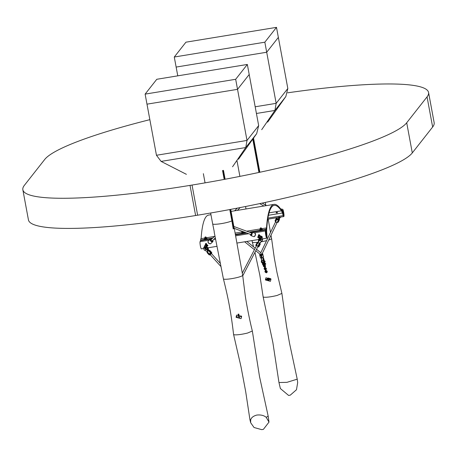<?xml version="1.0" encoding="UTF-8"?>
<svg xmlns="http://www.w3.org/2000/svg" width="457" height="457" viewBox="0 0 457 457"><rect width="100%" height="100%" fill="white"/><g stroke="black" fill="none" stroke-linecap="round" stroke-linejoin="round"><path stroke-width="0.69" d="M177.767 75.845L176.139 67.07L266.699 52.241L176.139 67.07L174.277 57.022L264.837 42.198L266.699 52.241L278.359 37.405L266.699 52.241L276.165 103.345L274.92 110.445L261.701 129.679M255.183 106.778L276.165 103.345L287.83 88.504L276.496 27.357L185.942 42.181L174.277 57.022M267.648 122.116L285.825 96.576L274.92 110.445L256.423 113.473M287.83 88.504L285.825 96.576M264.837 42.198L276.496 27.357M238.485 159.213L256.663 133.673L245.757 147.542L161.098 161.401L156.454 155.266L146.983 104.162L237.537 89.338L146.983 104.162L145.12 94.119L235.675 79.29L237.537 89.338L249.202 74.502L237.537 89.338L247.008 140.442L245.757 147.542L232.544 166.776M156.454 155.266L247.008 140.442L258.673 125.601L247.34 64.454L156.785 79.278L145.12 94.119M161.098 161.401L186.399 174.328M258.673 125.601L256.663 133.673M235.675 79.29L247.34 64.454M271.001 279.05L265.911 277.793L265.408 279.97L270.43 281.318L271.001 279.05M271.001 235.218L271.578 238.508A9.797 1.331 169.5 0 1 271.578 238.508A9.797 1.331 169.5 0 1 271.584 238.52A9.797 1.331 169.5 0 1 268.693 240.028M266.58 240.639A9.797 1.331 169.5 0 1 261.341 241.753A9.797 1.331 169.5 0 1 261.301 241.759M271.584 238.52L274.286 257.891L276.976 272.441L281.895 293.411L277.119 295.451C271.309 296.85 266.882 297.438 263.832 297.221L263.129 296.873L259.862 275.331L254.949 252.31M281.895 293.411L286.47 325.784L289.475 342.944L297.221 379.161L286.95 382.338L278.964 382.543L272.858 342.482L263.135 296.89M269.464 279.587A1.137 1.108 38.2 0 1 267.265 279.478A1.137 1.108 38.2 0 1 267.831 278.307M258.228 242.216A9.797 1.331 169.5 0 1 258.079 242.233A9.797 1.331 169.5 0 1 257.599 242.29M257.405 242.313A9.797 1.331 169.5 0 1 252.315 242.09A9.797 1.331 169.5 0 1 252.31 242.079A9.797 1.331 169.5 0 1 252.31 242.073L252.03 240.588M259.862 172.249L253.532 138.071M278.97 382.56L280.37 388.536L288.596 395.436L290.264 395.162L296.484 389.724L297.684 382.549L297.221 379.173M258.942 172.449L252.767 139.145M239.891 176.379L237.052 161.064M236.063 317.301L236.589 315.096L241.65 316.387L241.056 318.683L236.063 317.301M242.678 275.268A9.797 1.331 169.5 0 1 242.678 275.274A9.797 1.331 169.5 0 1 232.436 278.519A9.797 1.331 169.5 0 1 229.18 278.998A9.797 1.331 169.5 0 1 223.41 278.856A9.797 1.331 169.5 0 1 223.41 278.844L223.41 278.844C227.38 294.891 230.602 308.852 233.578 334.455L240.965 366.571L245.7 391.672L249.91 419.526L250.665 422.725L250.67 419.857C251.316 417.629 253.327 416.041 256.708 415.082C260.673 414.625 263.838 415.367 266.203 417.315L268.984 422.119L263.381 429.369L261.707 429.643L254.041 427.506L250.665 422.725M266.203 417.315L268.168 416.138L259.473 376.351L252.338 330.982C249.071 318.175 245.889 300.563 245.158 294.948L242.678 275.285A9.797 1.331 169.5 0 1 242.678 275.285L234.224 228.117L233.219 228.946L231.882 220.885A10.317 1.4 169.5 0 1 219.977 223.827A10.317 1.4 169.5 0 1 212.688 224.027L210.643 213.008M214.236 231.585L212.688 224.027M252.344 331.005L247.568 333.044C241.764 334.438 237.337 335.027 234.281 334.81L233.584 334.478M250.67 419.857L249.91 419.526M239.097 315.524A1.137 1.108 -141.8 0 0 238.474 315.65M231.882 220.885L229.78 209.552M224.193 179.412L222.548 170.524M205.056 182.863L203.354 173.666M238.862 317.746A1.137 1.108 -141.8 0 0 239.491 317.666M233.561 228.032L234.093 227.94L230.711 209.38M225.124 179.235L223.479 170.375M263.381 429.369L261.707 429.643M287.624 92.817A194.939 26.483 169.5 0 1 428.563 92.485A194.939 26.483 169.5 0 1 427.055 96.878L406.707 122.762A194.939 26.483 169.5 0 1 192.043 185.056L190.032 185.388A194.939 26.483 169.5 0 1 22.85 189.752A194.939 26.483 169.5 0 1 24.358 185.359L44.706 159.476A194.939 26.483 169.5 0 1 149.856 119.66M428.563 92.485L434.15 122.63A194.939 26.483 169.5 0 1 432.642 127.023L412.294 152.906A194.939 26.483 169.5 0 1 197.63 215.201L195.619 215.527A194.939 26.483 169.5 0 1 28.437 219.891L22.85 189.752M276.891 212.568L276.708 212.179L276.891 212.568M261.707 228.717L266.237 227.974L266.237 230.277A9.283 1.405 80.7 0 1 266.088 230.871L265.688 231.91A2.708 0.411 80.7 0 0 265.865 234.881A2.708 0.411 80.7 0 0 266.648 237.154A2.708 0.411 80.7 0 0 266.779 235.755L266.511 232.185A9.283 1.405 80.7 0 1 266.46 228.831L266.46 228.837A135.603 20.514 80.7 0 1 274.017 204.37A135.603 20.514 80.7 0 1 281.346 209.9L281.918 210.329A9.283 1.405 -99.3 0 0 282.152 210.409A9.283 1.405 -99.3 0 0 282.186 210.397L282.746 210.214A2.708 0.411 -99.3 0 1 283.529 212.448A2.708 0.411 -99.3 0 1 283.626 215.555A2.708 0.411 -99.3 0 1 283.22 214.841L282.317 212.077A9.283 1.405 -99.3 0 0 281.346 209.9L281.226 208.912L280.707 208.998M281.226 208.912L281.758 209.312A9.283 1.405 -99.3 0 0 281.992 209.386A9.283 1.405 -99.3 0 0 282.026 209.38L282.592 209.192A3.742 0.566 -99.3 0 1 283.66 212.282A3.742 0.566 -99.3 0 1 283.797 216.572A3.742 0.566 -99.3 0 1 283.231 215.584L282.386 213.002L268.453 215.281M282.592 209.192L281.775 209.323M210.957 214.699L208.615 215.081A135.603 20.514 80.7 0 0 201.114 238.64M260.25 228.957L246.62 231.185M242.141 231.922L235.098 233.076M214.453 236.452L206.364 237.777M204.913 238.017L200.834 238.685L200.629 240.022A9.283 1.405 80.7 0 1 200.48 240.622L200.075 241.667A3.742 0.566 80.7 0 0 200.343 245.797A3.742 0.566 80.7 0 0 201.417 248.876L203.451 248.545M266.237 227.974L266.031 229.317L249.076 232.093M253.955 232.847L265.477 230.962L265.883 229.911A9.283 1.405 80.7 0 0 266.031 229.317M248.688 233.71L235.589 235.852M215.595 239.125L213.733 239.434M209.146 240.182L200.075 241.667M265.477 230.962A3.742 0.566 80.7 0 0 265.745 235.087A3.742 0.566 80.7 0 0 266.819 238.171A3.742 0.566 80.7 0 0 266.997 236.24L266.745 232.904A9.283 1.405 80.7 0 1 266.694 229.54A134.478 20.342 80.7 0 1 274.183 205.393A134.478 20.342 80.7 0 1 281.409 210.82L269.059 212.842M281.409 210.82A9.283 1.405 -99.3 0 1 282.386 213.002M282.386 210.494A2.576 0.388 80.7 0 0 282.272 210.42A2.576 0.388 80.7 0 0 282.135 211.534A2.576 0.388 -99.3 0 1 282.272 210.42L281.706 210.511M264.197 261.273L263.249 257.902M264.129 260.244L263.209 257.605M263.335 259.65L263.398 259.725A2.776 0.423 80.7 0 0 263.472 260.187L264.02 261.85L263.421 260.193A2.713 0.411 -99.3 0 1 263.346 259.702L263.243 257.954M263.62 260.159L263.483 259.707A2.776 0.423 -99.3 0 0 263.552 260.17L264.255 261.347L264.1 261.838L263.552 260.17L263.615 261.09M263.7 258.416L264.175 260.267L263.266 257.594M263.489 258.028L263.552 258.462L263.489 258.028M263.021 258.279L263.043 257.982M263.232 259.085L263.323 259.616M261.461 260.513L262.061 262.169L261.284 258.222L261.981 262.124M261.084 258.262L261.581 259.976A2.713 0.411 80.7 0 0 261.661 260.479L262.141 262.072M261.284 258.274L261.632 259.844M262.752 259.884L263.369 259.559L263.112 259.313L263.352 259.53M261.947 261.49L261.627 259.953M262.095 262.147L261.593 260.496A2.776 0.423 -99.3 0 1 261.518 260.033L261.467 259.37M261.438 260.044L261.438 260.044A2.776 0.423 80.7 0 0 261.513 260.507L261.661 260.479M263.352 262.295A0.823 0.674 -176.8 0 0 263.963 261.844M280.672 217.189L279.113 218.789L279.535 217.349M279.313 217.383L278.644 218.857L278.45 217.446M278.382 217.783L278.399 217.732A2.776 1.468 -40.5 0 1 278.324 217.481L278.319 217.469A1.805 0.954 139.5 0 0 278.324 217.481L278.37 217.532A2.776 1.468 139.5 0 0 278.45 217.783L278.644 218.857M278.564 218.206L278.896 217.915L278.564 218.206M275.571 221.828L260.787 252.738L261.404 255.28L260.793 252.732L256.526 249.259M261.667 228.717A1.24 0.514 166.7 0 1 262.261 229.003A1.24 0.514 166.7 0 1 262.267 229.088A1.24 0.514 166.7 0 1 261.078 229.808A1.24 0.514 166.7 0 1 259.856 229.574A1.24 0.514 166.7 0 1 259.85 229.483A1.24 0.514 166.7 0 1 260.256 229.048M262.272 229.106A1.24 0.514 166.7 0 1 262.307 229.186A1.24 0.514 166.7 0 1 262.312 229.271A1.24 0.514 166.7 0 1 261.118 229.991A1.24 0.514 166.7 0 1 259.896 229.757A1.24 0.514 166.7 0 1 259.896 229.665M261.53 228.471L260.553 229.003L260.993 229.574L260.69 229.597L261.53 229.397M260.301 228.683L260.553 229.003L260.273 228.768M260.878 229.083L261.558 228.808L261.284 228.386M261.61 228.471L261.347 229.488L260.364 229.511L260.25 229.026M261.558 228.808L261.347 229.488M259.959 237.217A1.24 1.045 -175.3 0 0 259.77 237.571M260.107 236.498A1.291 1.091 -175.3 0 0 259.73 237.274L259.73 237.56M262.227 237.84L262.289 237.486A1.291 1.091 -175.3 0 0 261.044 236.2M261.073 236.469L261.301 236.84L261.073 236.469M262.209 237.817A1.24 1.045 -175.3 0 0 261.341 236.852M204.616 246.277A1.24 1.045 -175.3 0 0 204.399 246.803L204.388 246.334A1.291 1.091 -175.3 0 1 204.605 245.729M206.815 246.626A1.24 1.045 -175.3 0 1 206.867 246.889L206.952 246.546A1.291 1.091 -175.3 0 0 206.958 246.489M206.775 245.809A1.291 1.091 -175.3 0 0 205.57 245.26M206.444 246.129A1.24 1.045 -175.3 0 0 205.964 245.9L205.73 245.529L205.964 245.9L205.501 246.489M206.313 249.368L207.792 250.242L207.112 249.128A1.497 1.057 -153.7 0 1 205.227 248.539A1.497 1.057 -153.7 0 1 205.347 246.991A1.497 1.057 -153.7 0 1 207.352 247.534A1.497 1.057 -153.7 0 1 207.347 249.014L207.004 248.831A1.068 0.754 26.3 0 0 206.992 247.785A1.068 0.754 26.3 0 0 205.804 247.328M207.347 249.014L208.278 249.945L207.529 247.448A1.742 1.228 -153.7 0 0 205.193 246.82A1.742 1.228 -153.7 0 0 205.05 248.619L205.787 249.254A1.805 1.274 -153.7 0 1 204.987 248.682A1.805 1.274 -153.7 0 1 204.65 247.271A1.805 1.274 -153.7 0 1 204.919 246.951M206.301 249.356L205.821 249.174M207.792 250.242L206.318 249.579M207.838 250.15L206.193 249.471A2.776 1.959 26.3 0 1 205.759 249.305A1.742 1.228 -153.7 0 1 205.559 249.208M207.969 248.579L207.958 248.225A2.776 1.959 26.3 0 1 207.998 248.562L207.998 248.562M205.564 247.403A1.068 0.754 26.3 0 0 205.479 248.505A1.068 0.754 26.3 0 0 206.798 248.928L207.112 249.128M204.645 246.734A0.823 0.508 -115.3 0 0 204.479 246.763A0.823 0.508 -115.3 0 0 204.308 246.94A0.823 0.508 -115.3 0 1 204.479 246.763A0.823 0.508 -115.3 0 1 204.645 246.734M211.528 253.681L211.682 253.287A0.931 0.32 137.8 0 0 211.317 253.007L210.728 253.287A0.931 0.32 137.8 0 0 209.78 254.189L209.586 254.578A0.931 0.32 137.8 0 0 209.952 254.857L211.397 253.566M261.547 239.582L261.09 239.217M260.798 239.057L260.079 238.834L258.274 242.45M205.884 247.865L206.233 247.837M262.581 239.622L262.307 240.531M262.301 240.542L260.136 242.787M259.833 240.605L260.77 239.497A1.742 0.96 124.3 0 0 260.227 237.76L258.793 239.057L258.531 239.942M258.354 241.724L258.805 239.051A1.742 0.96 124.3 0 1 259.999 237.84M258.525 240.091A2.776 1.531 124.3 0 0 258.519 240.291L258.468 241.81L259.022 240.553A1.497 0.823 124.3 0 1 258.942 239.085A1.497 0.823 124.3 0 1 260.022 238.023M260.084 238.457A1.068 0.588 -55.7 0 0 259.308 239.222A1.068 0.588 -55.7 0 0 259.336 240.262L259.022 240.553M261.078 237.543A0.823 0.674 -77.2 0 1 261.73 237.537A0.823 0.674 -77.2 0 0 261.078 237.543M277.21 212.836A0.771 0.771 0 0 0 277.525 212.368L276.097 212.562A0.771 0.771 0 0 0 276.525 212.928L277.21 212.836L276.525 212.928M277.525 212.362L276.097 212.556M276.913 212.813L276.594 212.916L276.913 212.813M244.158 232.036A1.24 0.514 166.7 0 1 244.158 232.053A1.24 0.514 166.7 0 1 242.964 232.773A1.24 0.514 166.7 0 1 241.742 232.539A1.24 0.514 166.7 0 1 241.742 232.447A1.24 0.514 166.7 0 1 242.147 232.013M244.158 232.07A1.24 0.514 166.7 0 1 244.198 232.15A1.24 0.514 166.7 0 1 244.198 232.236A1.24 0.514 166.7 0 1 243.01 232.956A1.24 0.514 166.7 0 1 241.787 232.722A1.24 0.514 166.7 0 1 241.782 232.63M242.193 231.648L242.141 231.99L243.318 231.728L242.439 231.967L242.77 232.047L242.581 232.562L243.398 232.373M243.061 231.636L242.164 231.733M242.77 232.047L243.45 231.773L243.564 232.259L243.592 231.83M243.238 232.453L242.256 232.476L242.141 231.99M206.33 237.777A1.24 0.514 166.7 0 1 206.924 238.063A1.24 0.514 166.7 0 1 206.93 238.148A1.24 0.514 166.7 0 1 205.736 238.868A1.24 0.514 166.7 0 1 204.513 238.634A1.24 0.514 166.7 0 1 204.513 238.543A1.24 0.514 166.7 0 1 204.919 238.108M206.93 238.166A1.24 0.514 166.7 0 1 206.97 238.246A1.24 0.514 166.7 0 1 206.97 238.331A1.24 0.514 166.7 0 1 205.781 239.051A1.24 0.514 166.7 0 1 204.559 238.817A1.24 0.514 166.7 0 1 204.553 238.725M206.187 237.531L205.21 238.063L205.541 238.143L205.353 238.657L206.187 238.457M204.965 237.743L205.21 238.063L204.936 237.829L206.187 237.554L206.335 238.354L205.947 237.446M206.273 237.531L204.942 237.851M205.541 238.143L206.221 237.869M206.01 238.548L205.027 238.571L204.913 238.08M265.597 263.592L265.74 264.22L265.597 263.592M263.141 263.283L262.272 263.043M262.689 263.123L264.192 263.5L264.335 262.855M263.443 263.809L263.58 264.626L263.272 263.54L264.3 262.861M264.449 262.826L264.792 262.632L264.449 262.826M264.449 262.347L263.54 263.146L262.358 262.975L263.54 263.146L264.517 262.621L264.317 261.981M262.335 262.307L262.358 262.975M264.483 264.46L264.02 263.483M264.809 262.672L264.991 263.295M265.18 263.712L265.231 264.3L265.117 263.586L265.62 263.506M265.083 263.443L264.78 263.238L264.477 263.78L264.192 263.5L264.272 263.906M263.295 263.649L262.552 264.175L262.489 263.78L263.038 265.077L262.552 264.175L262.655 264.689M265.003 263.369L264.769 263.729L265.049 264.752L265.071 263.775M263.363 264.055L263.061 264.009L263.203 264.763L263.341 265.031L263.586 264.637M267.442 278.604A1.16 1.137 -141.8 0 0 268.585 280.427A1.16 1.137 -141.8 0 0 269.264 280.038M266.048 279.695L266.568 279.695L266.048 279.695M270.07 279.038L270.59 279.038L270.07 279.038M236.675 317.061L237.194 317.061L236.675 317.061M240.702 316.398L241.222 316.398L240.702 316.398M238.291 314.993L238.811 314.993L238.291 314.993M238.822 314.062L238.948 314.742M239.017 315.096L239.497 317.689A0.36 0.354 38.2 0 1 239.062 318.095A0.36 0.354 38.2 0 1 238.794 317.804L238.348 315.404M238.211 314.662L238.114 314.142M239.457 317.929A0.36 0.354 38.2 0 1 238.857 317.724L238.434 315.439M238.28 314.605L238.188 314.125M207.352 246.089L207.889 245.626L207.187 246.152L206.855 245.735M206.655 244.261L205.787 244.655L206.318 244.564M206.473 243.981L205.719 244.575L205.821 244.118M205.656 244.324L205.787 244.655L206.707 243.861L206.593 244.329M207.764 245.757L207.381 246.06L207.764 245.757M206.97 245.58L206.176 244.655L206.564 244.352M207.255 246.203L207.152 245.866L207.912 245.266L207.798 245.735L206.615 246.82M207.678 245.386L207.032 245.518L206.924 245.98M205.37 244.021L205.627 244.318L206.141 243.827L205.879 243.512L205.507 243.832L205.879 243.512L205.507 243.832L205.759 244.158L205.37 243.992L205.684 244.278M205.879 243.507L206.347 243.707M258.011 236.903L258.611 237.16L258.382 237.731M258.611 237.16L258.753 237.497L257.594 237.137L258.445 237.749M258.394 237.737L259.513 238.137M259.073 236.018L259.519 235.509L259.21 235.378M259.033 236.012L258.582 237.143L258.199 236.966M259.302 235.446L260.616 235.915L260.593 236.258M258.873 235.235L258.325 235.321L259.445 235.783L259.365 235.481M259.182 236.035L258.576 235.492M258.491 237.754L257.885 237.206M259.308 234.801L258.925 234.624L259.308 234.801M258.856 234.795L259.433 235.029M259.136 235.412L259.587 235.115L259.445 235.504M259.085 234.772L259.502 234.852M258.679 235.224L258.839 234.841L259.285 235.029L258.828 234.858L258.679 235.224L259.13 235.412M259.45 234.978L258.691 234.744L258.668 235.218M212.368 240.702A0.823 0.48 -133.8 0 1 212.299 240.805A0.823 0.48 -133.8 0 1 211.46 240.611A0.823 0.48 -133.8 0 1 211.088 239.714A0.823 0.48 -133.8 0 1 211.157 239.611A0.823 0.48 -133.8 0 1 211.26 239.548M251.327 233.007A0.823 0.291 110.2 0 1 251.47 232.973A0.823 0.291 110.2 0 1 251.556 233.087A0.823 0.291 110.2 0 1 251.39 234.013A0.823 0.291 110.2 0 1 250.899 234.527A0.823 0.291 110.2 0 1 250.813 234.412M253.167 138.585L259.422 172.346L253.161 138.591M233.133 228.409L233.653 227.746L230.265 209.46L233.653 227.746A0.308 0.303 -141.8 0 1 233.596 227.986A0.308 0.308 0 0 0 233.653 227.74M224.678 179.321L223.033 170.444L224.678 179.321M195.619 215.527L190.032 185.388M432.642 127.023L427.055 96.878M412.294 152.906L406.707 122.762M197.63 215.201L192.043 185.056M283.231 215.584L267.916 218.092M266.511 232.185L265.763 232.31M245.769 232.636L235.321 234.344M212.813 238.028L200.629 240.022M265.883 229.911L252.11 232.167M251.51 232.265L250.15 232.487M246.849 233.03L235.418 234.898M215.407 238.177L214.967 238.251M212.094 238.72L211.203 238.862M210.403 238.994L200.48 240.622M263.878 260.153L263.558 259.028M263.94 261.798L263.62 261.096M263.997 261.684L263.209 262.781L261.935 261.455L261.73 260.519L263.358 260.233L263.672 261.444L262.941 261.147M263.118 257.559A0.931 0.52 164.8 0 1 262.255 258.034L261.484 255.4L260.878 255.503L261.575 258.062L262.181 257.965A1.24 0.691 -15.2 0 0 263.426 257.051L262.758 254.018L263.432 257.12L262.204 258.045M261.598 258.142A0.931 0.52 164.8 0 1 260.998 258.068M259.982 254.161A0.931 0.52 -15.2 0 0 259.97 254.212L259.947 254.686A0.931 0.52 -15.2 0 0 260.821 255.075L261.427 254.977A0.931 0.52 -15.2 0 0 262.358 254.292L262.387 253.818A0.931 0.52 -15.2 0 0 262.238 253.538M260.821 255.075L260.878 255.503A1.24 0.691 164.8 0 1 259.725 255.115L260.421 257.674A1.24 0.691 -15.2 0 1 260.404 257.548L259.776 255.229M259.719 254.852L259.73 254.44L259.702 254.92L259.947 254.686M262.249 253.509A1.24 0.691 164.8 0 1 262.741 253.886A1.24 0.691 164.8 0 1 262.758 254.018L262.387 253.818M263.443 256.708L263.455 256.577A1.24 0.691 -15.2 0 0 263.438 256.451A1.24 0.691 -15.2 0 0 263.386 256.337M262.358 254.292L262.729 254.492A1.24 0.691 164.8 0 1 261.484 255.4L261.427 254.977M260.421 257.674A1.24 0.691 -15.2 0 0 261.575 258.062L260.421 257.674M259.97 254.212L259.73 254.44L259.867 254.069M263.363 257.268L262.741 253.886L262.289 253.429M280.615 217.092A1.497 0.788 -40.5 0 1 279.49 217.783M279.238 217.823A1.497 0.788 -40.5 0 1 278.661 217.412M280.689 217.218L280.324 217.543M277.125 217.663L277.25 218.44A0.823 0.668 -9 0 0 278.593 218.794M276.805 218.663L275.303 221.342L275.645 221.742L276.799 219.331L276.462 218.932A1.24 0.68 -154.4 0 1 276.274 218.257A1.24 0.68 -154.4 0 1 276.708 217.995L276.988 217.96A0.931 0.508 25.6 0 0 276.805 218.663L277.148 219.063A0.931 0.508 25.6 0 0 278.353 219.56L278.976 219.469A0.931 0.508 25.6 0 0 279.164 218.76L279.147 218.749M279.296 218.977A1.24 0.68 -154.4 0 1 279.467 219.634L278.313 222.051A1.24 0.68 25.6 0 1 277.879 222.313L276.976 222.439A0.931 0.508 -154.4 0 1 275.765 221.942L275.645 221.742A1.24 0.68 25.6 0 0 277.262 222.405L277.879 222.313L279.033 219.897L278.416 219.994L277.136 222.513L275.645 221.908L275.303 221.342A1.24 0.68 25.6 0 1 275.12 220.674L276.274 218.257L277.153 217.84M275.628 221.782L275.12 220.674M278.353 219.56L278.416 219.994A1.24 0.68 -154.4 0 1 276.799 219.331L277.148 219.063M279.164 218.76L279.467 219.634A1.24 0.68 -154.4 0 1 279.033 219.897L278.976 219.469M278.313 222.051L277.605 222.353M261.535 228.494L260.29 228.831L261.524 228.494M261.541 228.534L260.239 228.591M205.741 246.683A1.805 1.274 -153.7 0 1 206.713 246.877M206.958 246.997A1.805 1.274 -153.7 0 1 207.535 247.448M204.639 247.3A1.805 1.274 26.3 0 0 204.627 247.323A1.805 1.274 26.3 0 0 204.965 248.734A1.805 1.274 26.3 0 0 205.759 249.305L205.759 249.305A2.713 1.919 -153.7 0 0 205.827 249.333M207.552 247.466A1.805 1.274 -153.7 0 1 207.952 248.191M206.221 249.419A2.776 1.959 -153.7 0 1 205.787 249.254L205.759 249.305M207.924 248.18L207.552 247.448L205.741 246.666M207.221 250.773A0.823 0.514 -11.6 0 1 207.861 250.345A0.823 0.514 -11.6 0 1 208.643 250.447M207.992 248.385A0.823 0.514 -11.6 0 1 208.398 248.722A0.823 0.514 -11.6 0 1 208.363 248.956M205.193 250.407L205.696 249.293L205.193 250.407M208.478 250.556L209.729 250.327A1.24 0.428 137.8 0 0 209.203 250.373L207.375 251.533A0.931 0.32 -42.2 0 1 208.323 250.63L210.631 252.875L211.22 252.595L209.203 250.373L208.615 250.647A1.24 0.428 137.8 0 0 207.347 251.853L207.152 252.241L209.169 254.469L209.363 254.075L207.347 251.853L207.152 252.241A1.24 0.428 137.8 0 0 207.118 252.658L207.278 251.721M207.118 252.658L209.129 254.88A1.24 0.428 -42.2 0 1 209.169 254.469L209.586 254.578M209.78 254.189L209.363 254.075A1.24 0.428 -42.2 0 1 210.631 252.875L210.728 253.287M211.317 253.007L211.22 252.595A1.24 0.428 -42.2 0 1 211.745 252.55L209.729 250.327M211.745 252.55L211.705 252.967M260.673 238.994A1.068 0.588 -55.7 0 0 260.679 238.942L260.513 239.474M260.273 237.96A1.497 0.823 124.3 0 1 260.633 239.468M261.655 241.285L261.707 241.319A1.805 0.994 -55.7 0 0 262.295 240.519A1.805 0.994 -55.7 0 0 262.575 239.634M261.375 241.61A2.776 1.531 124.3 0 0 261.707 241.319L262.598 239.525M260.85 237.811A1.805 0.994 124.3 0 1 260.85 239.537A1.805 0.994 124.3 0 1 260.262 240.336L260.319 240.376A1.805 0.994 -55.7 0 0 260.907 239.577A1.805 0.994 -55.7 0 0 260.907 237.851L260.924 239.594A1.742 0.96 124.3 0 1 260.347 240.371L260.319 240.376A2.776 1.531 124.3 0 1 259.987 240.668M261.193 238.617A1.742 0.96 124.3 0 1 260.918 239.588L260.004 240.685M258.536 239.896L258.508 240.291M262.204 240.548A1.805 0.994 124.3 0 1 261.855 241.056M260.204 240.273L260.262 240.336A2.776 1.531 -55.7 0 1 259.93 240.628M260.381 240.348L261.553 241.393L262.278 240.405L262.01 237.657L261.078 237.423M259.496 243.044L259.896 243.307L259.467 243.015L258.016 246.106L258.445 246.397L259.896 243.604L257.919 242.576L257.451 242.467L256 245.26L256.468 245.363L258.199 242.416L258.473 240.291M256.131 245.952L255.76 245.272L257.211 242.478L258.119 242.416M257.811 246.849L258.251 246.946L257.702 246.334L258.016 246.106L256.468 245.363L256.543 245.78L256.074 245.677L256.32 246.077M258.131 246.626L258.445 246.397L258.845 246.809L260.296 244.015L259.896 243.307L260.296 244.015M255.76 245.272L256.074 245.677M258.251 246.946L258.845 246.809M257.931 246.871L258.319 246.974M283.334 215.156A2.268 0.343 80.7 0 0 283.471 214.036A2.268 0.343 80.7 0 0 283.094 211.734A2.268 0.343 80.7 0 0 282.535 210.808A2.268 0.343 80.7 0 0 282.694 213.236M266.357 236.749A2.268 0.343 80.7 0 0 266.494 235.635A2.268 0.343 80.7 0 0 266.117 233.333A2.268 0.343 80.7 0 0 265.626 232.282M242.176 231.796L243.301 231.722M242.136 231.293A0.646 0.646 0 0 0 242.13 231.602L242.13 231.556M206.204 237.594L204.902 237.651M264.015 265.22L264.117 265.586L264.42 265.294L263.923 264.489M263.826 264.517L263.918 264.889L264.215 264.603L263.866 263.838M263.718 263.849L263.695 263.381L263.855 263.729M264.614 265.357L264.306 265.951L263.826 265.471L263.449 263.603L264.072 263.62M265.574 266.025L264.991 266.197M263.483 266.442L264.066 266.271M263.278 265.751L263.883 265.637M265.363 265.317L264.792 265.5M266.414 268.876L265.831 269.047M264.323 269.293L264.906 269.122M264.723 268.499L264.117 268.596M266.197 268.168L265.626 268.35M267.254 271.721L266.671 271.892M266.454 272.778L266.38 272.303M267.037 271.018L267.299 271.989L266.437 272.852L266.465 271.201M265.163 272.144L265.74 271.972M265.557 271.349L264.957 271.447M266.437 272.852L265.163 272.178L264.929 271.252L265.791 270.39L267.065 271.064L265.894 271.001M264.849 268.065L264.957 268.43L265.26 268.145L264.763 267.339M264.66 267.368L264.752 267.739L265.054 267.454L264.906 266.494M264.335 266.585L264.529 266.231L264.694 266.58M265.448 268.208L265.146 268.802L264.666 268.322L264.289 266.454L264.906 266.465M265.123 267.037L265.043 267.419M265.688 270.915L265.797 271.281L266.094 270.995L265.597 270.19M265.5 270.213L265.591 270.59L265.894 270.298L265.74 269.344M265.174 269.436L265.368 269.082L265.528 269.43M266.288 271.058L265.985 271.652L265.5 271.172L265.129 269.304L265.745 269.316M265.963 269.881L265.883 270.264M264.472 263.78L264.746 264.797L264.203 263.529M268.55 280.592A1.262 1.24 38.2 0 1 267.094 279.564A1.262 1.24 38.2 0 1 268.093 278.13A1.262 1.24 38.2 0 1 269.556 279.158A1.262 1.24 38.2 0 1 268.55 280.592M267.425 278.627L268.128 278.216A1.16 1.137 -141.8 0 0 267.356 279.918A1.16 1.137 -141.8 0 0 269.247 280.061A1.16 1.137 -141.8 0 0 268.128 278.21M268.185 278.433A0.308 0.303 -141.8 0 0 267.853 278.787M267.848 278.816L268.19 278.279A0.308 0.303 -141.8 0 0 267.985 278.484M267.836 279.09A0.308 0.303 -141.8 0 0 267.374 279.398M267.973 279.444A0.308 0.303 -141.8 0 1 267.922 279.541L267.779 279.09L268.288 279.044L268.385 279.655L269.481 279.233M268.288 279.044L268.945 278.913A0.308 0.303 38.2 0 1 269.367 278.861M268.07 279.073A0.308 0.303 -141.8 0 0 267.505 279.096M268.87 278.993L268.767 278.364A0.308 0.303 -141.8 0 0 268.802 278.307L268.813 278.313M269.047 279.501A0.308 0.303 38.2 0 1 268.859 279.981M269.213 279.444A0.308 0.303 38.2 0 1 269.093 279.793M265.854 279.77A0.468 0.457 -141.8 0 0 266.397 280.147A0.468 0.457 -141.8 0 0 266.768 279.615A0.468 0.457 -141.8 0 0 266.225 279.233A0.468 0.457 -141.8 0 0 265.854 279.764A0.446 0.44 -141.8 0 0 266.385 280.135A0.446 0.44 -141.8 0 0 266.745 279.627A0.446 0.44 -141.8 0 0 266.225 279.261A0.446 0.44 -141.8 0 0 265.871 279.77L266.774 279.615L265.848 279.77M270.795 278.953A0.468 0.457 -141.8 0 0 270.253 278.576A0.468 0.457 -141.8 0 0 269.881 279.107A0.446 0.44 -141.8 0 0 270.413 279.473A0.446 0.44 -141.8 0 0 270.767 278.964A0.446 0.44 -141.8 0 0 270.253 278.599A0.446 0.44 -141.8 0 0 269.893 279.107A0.468 0.457 -141.8 0 0 270.424 279.484A0.468 0.457 -141.8 0 0 270.795 278.959L269.87 279.107L270.795 278.959M236.486 317.129A0.468 0.457 -141.8 0 0 237.029 317.506A0.468 0.457 -141.8 0 0 237.4 316.981A0.468 0.457 -141.8 0 0 236.857 316.598A0.468 0.457 -141.8 0 0 236.486 317.129A0.446 0.44 -141.8 0 0 237.017 317.495A0.446 0.44 -141.8 0 0 237.372 316.987A0.446 0.44 -141.8 0 0 236.857 316.621A0.446 0.44 -141.8 0 0 236.498 317.129M240.508 316.473A0.468 0.457 -141.8 0 0 241.05 316.85A0.468 0.457 -141.8 0 0 241.422 316.324A0.446 0.44 -141.8 0 0 240.879 315.964A0.446 0.44 -141.8 0 0 240.525 316.473A0.446 0.44 -141.8 0 0 241.045 316.838A0.446 0.44 -141.8 0 0 241.399 316.33A0.468 0.457 -141.8 0 0 240.879 315.936A0.468 0.457 -141.8 0 0 240.508 316.467L241.427 316.318L240.502 316.473M238.103 315.067A0.468 0.457 -142.1 0 0 238.645 315.444A0.468 0.457 -142.1 0 0 239.017 314.913A0.468 0.457 -142.1 0 0 238.474 314.53A0.468 0.457 -142.1 0 0 238.103 315.062L239.017 314.913L238.091 315.067M238.114 315.067A0.446 0.44 -142.1 0 0 238.634 315.433A0.446 0.44 -142.1 0 0 238.988 314.924A0.446 0.44 -142.1 0 0 238.468 314.559A0.446 0.44 -142.1 0 0 238.114 315.067M239.228 316.25L239.017 315.21M238.925 315.678A0.308 0.303 -141.8 0 0 238.577 316.033L239.577 317.227M205.273 245.163L205.336 245.489L206.313 244.575M207.044 245.506L207.455 245.198M207.912 245.266L206.918 245.98L207.187 246.152M205.844 244.101L206.256 243.792M206.707 243.861L205.833 244.107L205.724 244.575M204.976 245.375L205.707 244.267M205.958 243.444L205.49 243.844M205.45 243.804L205.918 243.398M206.398 243.65L205.879 243.512M208.055 241.376A1.805 1.045 46.2 0 0 208.952 243.295A1.805 1.045 46.2 0 0 210.734 243.661C208.935 243.884 208.021 243.147 207.998 241.467L208.238 241.056A1.805 1.045 46.2 0 0 208.055 241.376M209.7 243.747A1.497 0.868 -133.8 0 1 208.106 242.09M211.682 239.114A1.497 0.868 46.2 0 0 210.546 239.394A1.497 0.868 46.2 0 0 211.488 241.136A1.497 0.868 46.2 0 0 212.916 241.022A1.497 0.868 46.2 0 0 212.825 240.302M212.979 241.365A1.805 1.045 -133.8 0 1 212.796 241.684A1.805 1.045 -133.8 0 1 211.014 241.319A1.805 1.045 -133.8 0 1 210.117 239.399A1.805 1.045 -133.8 0 1 210.3 239.08A1.805 1.045 -133.8 0 1 211.334 238.994M212.928 240.656A1.805 1.045 -133.8 0 1 213.008 241.119M259.942 237.846L258.816 237.223M258.325 235.321L258.868 235.955L258.473 235.755M260.404 236.138L260.838 236.023L261.278 237.417M260.381 236.486L260.387 236.183M259.502 235.058L258.879 234.749M258.891 234.709L259.467 234.938M258.662 234.755L258.519 235.115M255.16 233.293L255.537 233.801L255.314 235.286L254.56 236.503L253.909 236.68A1.805 0.634 -69.8 0 0 254.949 235.635A1.805 0.634 -69.8 0 0 255.377 233.63A1.805 0.634 -69.8 0 0 255.16 233.293L252.081 232.156A1.805 0.634 110.2 0 1 252.298 232.493A1.805 0.634 110.2 0 1 251.87 234.504A1.805 0.634 110.2 0 1 250.83 235.544L250.459 234.361M255.503 233.961A1.497 0.526 110.2 0 1 255.195 235.532A1.497 0.526 110.2 0 1 254.366 236.503M250.487 234.372A1.497 0.526 -69.8 0 0 250.487 234.875A1.497 0.526 -69.8 0 0 251.35 234.612A1.497 0.526 -69.8 0 0 251.881 232.624A1.497 0.526 -69.8 0 0 251.059 232.824M265.288 202.428L265.768 205.222M268.179 219.126L270.504 232.419M252.315 242.096L253.578 246.889M254.263 249.556L254.343 249.888M246.009 208.958L245.535 206.507M233.596 227.986L233.156 228.546M214.139 231.842L223.41 278.844M268.168 416.138L268.984 422.119M283.797 216.572L267.739 219.2M274.017 204.37L231.088 211.402M266.819 238.171L262.649 238.851M258.605 239.514L236.869 243.073M217.029 246.323L207.981 247.803M280.078 217.178L278.907 216.984M263.849 261.118L263.558 259.062M263.346 259.69L263.421 260.193M261.73 260.519L261.335 258.216M263.358 260.233L263.078 258.605M263.066 258.559L262.941 257.828M279.016 218.76L278.616 219.166M261.061 255.035L255.754 250.756M254.44 249.699L244.638 241.799M255.217 248.202L246.826 241.445M277.233 218.349L276.982 218.874M279.016 218.446L278.696 219.114M277.068 222.519L261.564 254.949M261.495 228.34A0.646 0.646 0 0 0 260.764 227.854A0.646 0.646 0 0 0 260.244 228.637L260.29 228.831M260.147 238.817L260.182 236.412M261.107 236.977L261.124 238.12M261.204 238.703L261.335 239.359M261.295 236.64L260.993 236.315M205.513 245.318L205.958 245.7M205.753 246.066L205.998 248.419M204.627 246.043L204.696 247.191M206.21 249.505L204.959 248.757L204.65 247.271M205.37 248.311L206.598 248.945M208.746 250.396L207.804 247.591L206.65 246.786M206.084 246.614L205.741 246.563M204.639 246.694L203.622 247.591L204.079 249.888L207.267 251.653M209.129 254.88L210.266 254.743M242.741 275.839L257.954 246.506M259.69 243.17L260.153 242.279M242.284 273.126L256.48 245.769M211.037 253.138L220.417 263.5M210.197 254.669L221.034 266.637M261.735 241.33L261.375 241.667M257.982 246.523L257.754 246.963M261.553 241.393L259.81 243.107M257.211 242.478L258.199 242.416M283.106 215.51C283.637 215.218 283.637 213.95 283.094 211.705L282.272 210.42M266.128 237.109C266.66 236.817 266.66 235.549 266.117 233.304L265.294 232.019M206.158 237.4A0.646 0.646 0 0 0 205.427 236.915A0.646 0.646 0 0 0 204.902 237.697L204.947 237.891M263.449 263.609L263.758 263.123M264.843 264.78L265.626 266.294L264.763 267.151M263.895 265.666L264.083 266.305L265.003 266.277L264.797 265.54L264.22 265.306M264.757 267.151L263.489 266.482L263.283 265.785L264.117 264.694M266.431 268.91L265.597 270.001L264.329 269.333L264.095 268.402L264.951 267.545L266.225 268.213L266.431 268.91M264.734 268.516L264.923 269.156L265.843 269.127L265.631 268.39L265.054 268.156M266.34 272.241L265.568 271.367M264.289 266.454L264.592 265.968L265.071 266.454M265.368 267.539L265.226 266.974M265.129 269.304L265.431 268.819L265.911 269.299M266.208 270.39L266.065 269.824M265.74 264.22L265.231 264.3M261.507 260.781L261.238 262.061L262.347 263.163M263.438 263.306L263.769 263.255M264.74 262.746L265.146 261.313L263.66 260.102M263.872 261.038L264.329 261.918M264.746 264.797L265.049 264.752M263.038 265.077L263.341 265.031M262.295 263.141L262.495 263.832M262.495 263.809L262.552 264.175M264.352 261.89L263.426 262.352M268.128 278.216L269.247 280.061M268.767 278.433L269.476 278.25M269.613 278.879L268.596 278.65L267.551 279.01L267.368 279.421L268.385 279.655M268.282 277.982L268.265 279.107L268.842 279.998L269.259 279.421M237.4 316.981L236.475 317.129L237.4 316.981M238.788 314.233L238.56 314.519M238.902 315.524L238.571 316.055M234.641 210.82L237.332 208.118M237.423 210.363L240.216 207.558M263.883 206.033L259.73 203.605M266.442 205.61L262.135 203.102M205.736 246.512L206.907 245.677M207.032 245.518L206.918 245.98M206.65 244.249L207.438 245.175M206.027 243.41L205.439 243.912M210.734 243.661L212.796 241.684L212.876 240.251M208.238 241.056L210.3 239.08L211.734 239.062M258.182 236.955L257.634 237.04M260.393 236.486L259.136 236.035M258.462 235.783L258.005 236.915M259.599 235.144L259.45 235.504M253.909 236.68L250.83 235.544M251.03 232.813L252.081 232.156M211.157 239.611L214.967 235.966M212.299 240.805L215.35 237.886M251.47 232.973L233.83 226.472M250.899 234.527L234.275 228.391"/></g></svg>

